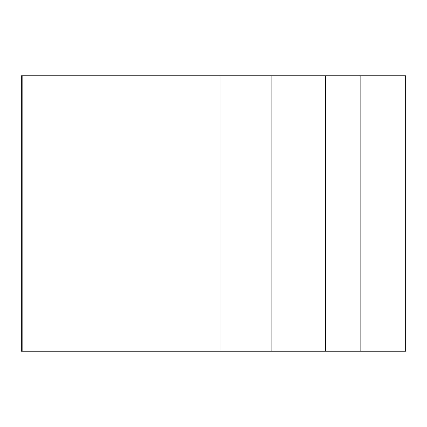 <?xml version="1.0" encoding="UTF-8"?>
<svg xmlns="http://www.w3.org/2000/svg" width="427" height="427" viewBox="0 0 427 427"><rect width="100%" height="100%" fill="white"/><g stroke="black" fill="none" stroke-linecap="round" stroke-linejoin="round"><path stroke-width="0.64" d="M21.35 351.24L21.35 75.76L21.35 351.24L22.823 351.24L22.823 75.76L21.35 75.76M22.823 351.24L405.65 351.24L405.65 75.76L22.823 75.76M219.98 351.24L219.98 75.76M271.124 351.24L271.124 75.76M325.657 351.24L325.657 75.76M360.836 351.24L360.836 75.76"/></g></svg>
